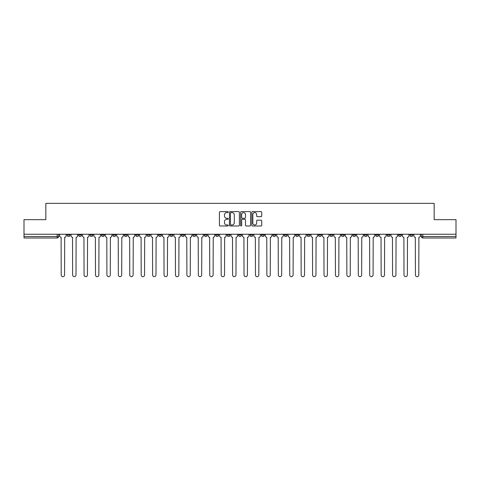 <?xml version="1.0" encoding="UTF-8"?>
<svg xmlns="http://www.w3.org/2000/svg" width="480" height="480" viewBox="0 0 480 480"><rect width="100%" height="100%" fill="white"/><g stroke="black" fill="none" stroke-linecap="round" stroke-linejoin="round"><path stroke-width="0.72" d="M228.282 212.112A0.504 0.504 0 0 0 227.778 211.608L220.14 211.608A0.72 0.72 0 0 0 219.42 212.322L219.42 225.264A0.72 0.72 0 0 0 220.14 225.984L227.778 225.984A0.504 0.504 0 0 0 228.282 225.48A0.504 0.504 0 0 0 227.778 224.976L226.788 224.976A2.298 2.298 0 0 1 224.49 222.678L224.49 221.598A2.298 2.298 0 0 1 226.788 219.3L227.778 219.3A0.504 0.504 0 0 0 228.282 218.796A0.504 0.504 0 0 0 227.778 218.292L226.788 218.292A2.298 2.298 0 0 1 224.49 215.994L224.49 214.914A2.298 2.298 0 0 1 226.788 212.61L227.778 212.61A0.504 0.504 0 0 0 228.282 212.112M387.078 234.252L387.078 235.056L390.006 235.056A1.464 1.464 0 0 1 388.542 236.52A1.464 1.464 0 0 1 387.078 235.056L387.078 234.252M375.648 235.056L375.648 234.252L375.648 235.056A1.464 1.464 0 0 0 377.112 236.52A1.464 1.464 0 0 1 375.648 235.056L378.582 235.056A1.464 1.464 0 0 1 377.112 236.52M352.8 234.252L352.8 235.056L355.728 235.056A1.464 1.464 0 0 1 354.264 236.52A1.464 1.464 0 0 1 352.8 235.056L352.8 234.252M341.37 235.056L341.37 234.252L341.37 235.056A1.464 1.464 0 0 0 342.834 236.52A1.464 1.464 0 0 1 341.37 235.056L344.304 235.056A1.464 1.464 0 0 1 342.834 236.52M329.946 235.056L329.946 234.252L329.946 235.056A1.464 1.464 0 0 0 331.41 236.52A1.464 1.464 0 0 1 329.946 235.056L332.874 235.056A1.464 1.464 0 0 1 331.41 236.52A1.464 1.464 0 0 0 332.874 235.056A1.464 1.464 0 0 1 331.41 236.52M295.668 235.056L295.668 234.252L295.668 235.056A1.464 1.464 0 0 0 297.132 236.52A1.464 1.464 0 0 1 295.668 235.056L298.596 235.056A1.464 1.464 0 0 1 297.132 236.52M284.238 234.252L284.238 235.056L287.172 235.056A1.464 1.464 0 0 1 285.702 236.52A1.464 1.464 0 0 1 284.238 235.056L284.238 234.252M272.814 234.252L272.814 235.056L275.742 235.056A1.464 1.464 0 0 1 274.278 236.52A1.464 1.464 0 0 1 272.814 235.056L272.814 234.252M261.39 234.252L261.39 235.056L264.318 235.056A1.464 1.464 0 0 1 262.854 236.52A1.464 1.464 0 0 1 261.39 235.056L261.39 234.252M249.96 235.056L249.96 234.252L249.96 235.056A1.464 1.464 0 0 0 251.424 236.52A1.464 1.464 0 0 1 249.96 235.056L252.894 235.056A1.464 1.464 0 0 1 251.424 236.52M227.106 234.252L227.106 235.056L230.04 235.056A1.464 1.464 0 0 1 228.576 236.52A1.464 1.464 0 0 1 227.106 235.056L227.106 234.252M215.682 235.056L215.682 234.252L215.682 235.056A1.464 1.464 0 0 0 217.146 236.52A1.464 1.464 0 0 1 215.682 235.056L218.61 235.056A1.464 1.464 0 0 1 217.146 236.52A1.464 1.464 0 0 0 218.61 235.056A1.464 1.464 0 0 1 217.146 236.52M147.126 234.252L147.126 235.056L150.054 235.056A1.464 1.464 0 0 1 148.59 236.52A1.464 1.464 0 0 1 147.126 235.056L147.126 234.252M135.696 234.252L135.696 235.056L138.63 235.056A1.464 1.464 0 0 1 137.166 236.52A1.464 1.464 0 0 1 135.696 235.056L135.696 234.252M124.272 234.252L124.272 235.056L127.2 235.056A1.464 1.464 0 0 1 125.736 236.52A1.464 1.464 0 0 1 124.272 235.056L124.272 234.252M101.418 234.252L101.418 235.056L104.352 235.056A1.464 1.464 0 0 1 102.888 236.52A1.464 1.464 0 0 1 101.418 235.056L101.418 234.252M89.994 234.252L89.994 235.056L92.922 235.056A1.464 1.464 0 0 1 91.458 236.52A1.464 1.464 0 0 1 89.994 235.056L89.994 234.252M261.012 216.672A0.72 0.72 0 0 0 261.732 215.958L261.732 212.322A0.72 0.72 0 0 0 261.012 211.608L252.528 211.608A0.72 0.72 0 0 0 251.808 212.322L251.808 225.264A0.72 0.72 0 0 0 252.528 225.984L261.012 225.984A0.72 0.72 0 0 0 261.732 225.264L261.732 220.878A0.72 0.72 0 0 0 261.012 220.164L257.382 220.164A0.72 0.72 0 0 0 256.662 220.878L256.662 223.056A1.926 1.926 0 0 1 254.736 224.976A1.926 1.926 0 0 1 252.816 223.056L252.816 214.536A1.926 1.926 0 0 1 254.736 212.61A1.926 1.926 0 0 1 256.662 214.536L256.662 215.958A0.72 0.72 0 0 0 257.382 216.672L261.012 216.672M24 234.252L24 219.672L45.828 219.672L45.828 203.34L434.172 203.34L434.172 219.672L456 219.672L456 234.252L24 234.252L24 236.52L58.644 236.52L58.644 234.252L58.644 236.52A1.464 1.464 0 0 1 57.18 237.984L24 237.984L24 236.52M239.37 212.322A0.72 0.72 0 0 0 238.65 211.608L230.166 211.608A0.72 0.72 0 0 0 229.452 212.322L229.452 225.264A0.72 0.72 0 0 0 230.166 225.984L238.65 225.984A0.72 0.72 0 0 0 239.37 225.264L239.37 212.322M241.35 211.608L249.834 211.608A0.72 0.72 0 0 1 250.548 212.322L250.548 225.264A0.72 0.72 0 0 1 249.834 225.984L246.198 225.984A0.72 0.72 0 0 1 245.484 225.264L245.484 220.02A0.72 0.72 0 0 0 244.764 219.3L242.352 219.3A0.72 0.72 0 0 0 241.638 220.02L241.638 225.48A0.504 0.504 0 0 1 241.134 225.984A0.504 0.504 0 0 1 240.63 225.48L240.63 212.322A0.72 0.72 0 0 1 241.35 211.608M421.356 234.252L421.356 236.52L456 236.52L456 237.984L422.82 237.984A1.464 1.464 0 0 1 421.356 236.52A1.464 1.464 0 0 0 422.82 237.984L422.82 234.252M456 234.252L456 236.52M412.86 234.252L412.86 235.056A1.464 1.464 0 0 1 411.396 236.52A1.464 1.464 0 0 1 409.926 235.056A1.464 1.464 0 0 0 411.396 236.52M409.926 234.252L409.926 235.056L412.86 235.056M401.43 234.252L401.43 235.056A1.464 1.464 0 0 1 399.966 236.52A1.464 1.464 0 0 1 398.502 235.056L401.43 235.056M398.502 234.252L398.502 235.056M390.006 234.252L390.006 235.056L390.006 234.252M378.582 234.252L378.582 235.056M367.152 234.252L367.152 235.056A1.464 1.464 0 0 1 365.688 236.52A1.464 1.464 0 0 1 364.224 235.056L367.152 235.056A1.464 1.464 0 0 1 365.688 236.52A1.464 1.464 0 0 0 367.152 235.056L367.152 234.252M364.224 234.252L364.224 235.056M355.728 234.252L355.728 235.056A1.464 1.464 0 0 1 354.264 236.52A1.464 1.464 0 0 0 355.728 235.056L355.728 234.252M344.304 234.252L344.304 235.056L344.304 234.252M332.874 234.252L332.874 235.056M321.45 234.252L321.45 235.056A1.464 1.464 0 0 1 319.986 236.52A1.464 1.464 0 0 1 318.516 235.056L321.45 235.056A1.464 1.464 0 0 1 319.986 236.52A1.464 1.464 0 0 0 321.45 235.056M318.516 234.252L318.516 235.056M310.02 234.252L310.02 235.056A1.464 1.464 0 0 1 308.556 236.52A1.464 1.464 0 0 1 307.092 235.056A1.464 1.464 0 0 0 308.556 236.52A1.464 1.464 0 0 0 310.02 235.056A1.464 1.464 0 0 1 308.556 236.52M307.092 234.252L307.092 235.056L310.02 235.056M298.596 234.252L298.596 235.056L298.596 234.252M287.172 234.252L287.172 235.056L287.172 234.252M275.742 234.252L275.742 235.056A1.464 1.464 0 0 1 274.278 236.52A1.464 1.464 0 0 0 275.742 235.056L275.742 234.252M264.318 234.252L264.318 235.056A1.464 1.464 0 0 1 262.854 236.52A1.464 1.464 0 0 0 264.318 235.056M252.894 234.252L252.894 235.056L252.894 234.252M241.464 234.252L241.464 235.056A1.464 1.464 0 0 1 240 236.52A1.464 1.464 0 0 1 238.536 235.056A1.464 1.464 0 0 0 240 236.52M238.536 234.252L238.536 235.056L241.464 235.056M230.04 234.252L230.04 235.056A1.464 1.464 0 0 1 228.576 236.52A1.464 1.464 0 0 0 230.04 235.056L230.04 234.252M218.61 234.252L218.61 235.056M207.186 234.252L207.186 235.056A1.464 1.464 0 0 1 205.722 236.52A1.464 1.464 0 0 1 204.258 235.056L207.186 235.056M204.258 234.252L204.258 235.056M195.762 234.252L195.762 235.056A1.464 1.464 0 0 1 194.298 236.52A1.464 1.464 0 0 1 192.828 235.056L195.762 235.056M192.828 234.252L192.828 235.056M184.332 234.252L184.332 235.056A1.464 1.464 0 0 1 182.868 236.52A1.464 1.464 0 0 1 181.404 235.056L184.332 235.056M181.404 234.252L181.404 235.056M172.908 234.252L172.908 235.056A1.464 1.464 0 0 1 171.444 236.52A1.464 1.464 0 0 1 169.98 235.056L172.908 235.056M169.98 234.252L169.98 235.056M161.484 234.252L161.484 235.056A1.464 1.464 0 0 1 160.014 236.52A1.464 1.464 0 0 1 158.55 235.056L161.484 235.056M158.55 234.252L158.55 235.056M150.054 234.252L150.054 235.056L150.054 234.252M138.63 234.252L138.63 235.056M127.2 234.252L127.2 235.056L127.2 234.252M115.776 234.252L115.776 235.056A1.464 1.464 0 0 1 114.312 236.52A1.464 1.464 0 0 1 112.848 235.056L115.776 235.056M112.848 234.252L112.848 235.056M104.352 234.252L104.352 235.056M92.922 234.252L92.922 235.056L92.922 234.252M81.498 234.252L81.498 235.056A1.464 1.464 0 0 1 80.034 236.52A1.464 1.464 0 0 1 78.57 235.056L81.498 235.056M78.57 234.252L78.57 235.056M67.14 234.252L67.14 235.056L70.074 235.056L70.074 234.252L70.074 235.056A1.464 1.464 0 0 1 68.604 236.52A1.464 1.464 0 0 1 67.14 235.056A1.464 1.464 0 0 0 68.604 236.52M57.18 237.984A1.464 1.464 0 0 0 58.644 236.52A1.464 1.464 0 0 1 57.18 237.984L57.18 234.252M230.958 212.61A0.504 0.504 0 0 0 230.454 213.114L230.454 224.478A0.504 0.504 0 0 0 230.958 224.976L232.002 224.976A2.298 2.298 0 0 0 234.3 222.678L234.3 214.914A2.298 2.298 0 0 0 232.002 212.61L230.958 212.61M245.484 214.572A1.926 1.926 0 0 0 243.558 212.646A1.926 1.926 0 0 0 241.638 214.572L241.638 217.572A0.72 0.72 0 0 0 242.352 218.292L244.764 218.292A0.72 0.72 0 0 0 245.484 217.572L245.484 214.572M59.634 235.788L59.634 234.252L59.634 235.788A1.464 1.464 0 0 0 61.098 237.252L61.206 274.974A1.686 1.686 0 0 0 62.892 276.66A1.686 1.686 0 0 0 64.578 274.974L64.686 237.252A1.464 1.464 0 0 0 66.15 235.788L66.15 234.252L66.15 235.788M61.098 237.252L61.206 274.974M64.578 274.974L64.686 237.252M71.058 235.788L71.058 234.252L71.058 235.788A1.464 1.464 0 0 0 72.522 237.252L72.636 274.974A1.686 1.686 0 0 0 74.322 276.66A1.686 1.686 0 0 0 76.002 274.974L76.116 237.252A1.464 1.464 0 0 0 77.58 235.788L77.58 234.252L77.58 235.788M82.488 235.788L82.488 234.252L82.488 235.788A1.464 1.464 0 0 0 83.952 237.252L84.06 274.974A1.686 1.686 0 0 0 85.746 276.66A1.686 1.686 0 0 0 87.432 274.974L87.54 237.252A1.464 1.464 0 0 0 89.004 235.788L89.004 234.252L89.004 235.788M93.912 235.788L93.912 234.252L93.912 235.788A1.464 1.464 0 0 0 95.376 237.252L95.49 274.974A1.686 1.686 0 0 0 97.17 276.66A1.686 1.686 0 0 0 98.856 274.974L98.964 237.252A1.464 1.464 0 0 0 100.434 235.788L100.434 234.252L100.434 235.788M72.522 237.252L72.636 274.974M76.002 274.974L76.116 237.252M83.952 237.252L84.06 274.974M87.432 274.974L87.54 237.252M95.376 237.252L95.49 274.974M98.856 274.974L98.964 237.252M105.336 235.788L105.336 234.252L105.336 235.788A1.464 1.464 0 0 0 106.806 237.252L106.914 274.974A1.686 1.686 0 0 0 108.6 276.66A1.686 1.686 0 0 0 110.28 274.974L110.394 237.252A1.464 1.464 0 0 0 111.858 235.788L111.858 234.252L111.858 235.788M116.766 235.788L116.766 234.252L116.766 235.788A1.464 1.464 0 0 0 118.23 237.252L118.338 274.974A1.686 1.686 0 0 0 120.024 276.66A1.686 1.686 0 0 0 121.71 274.974L121.818 237.252A1.464 1.464 0 0 0 123.282 235.788L123.282 234.252L123.282 235.788M106.806 237.252L106.914 274.974M110.28 274.974L110.394 237.252M118.23 237.252L118.338 274.974M121.71 274.974L121.818 237.252M128.19 235.788L128.19 234.252L128.19 235.788A1.464 1.464 0 0 0 129.654 237.252L129.768 274.974A1.686 1.686 0 0 0 131.448 276.66A1.686 1.686 0 0 0 133.134 274.974L133.248 237.252A1.464 1.464 0 0 0 134.712 235.788L134.712 234.252L134.712 235.788M139.62 235.788L139.62 234.252L139.62 235.788A1.464 1.464 0 0 0 141.084 237.252L141.192 274.974A1.686 1.686 0 0 0 142.878 276.66A1.686 1.686 0 0 0 144.564 274.974L144.672 237.252A1.464 1.464 0 0 0 146.136 235.788L146.136 234.252L146.136 235.788M151.044 235.788L151.044 234.252L151.044 235.788A1.464 1.464 0 0 0 152.508 237.252L152.616 274.974A1.686 1.686 0 0 0 154.302 276.66A1.686 1.686 0 0 0 155.988 274.974L156.096 237.252A1.464 1.464 0 0 0 157.56 235.788L157.56 234.252L157.56 235.788M162.468 235.788L162.468 234.252L162.468 235.788A1.464 1.464 0 0 0 163.932 237.252L164.046 274.974A1.686 1.686 0 0 0 165.732 276.66A1.686 1.686 0 0 0 167.412 274.974L167.526 237.252A1.464 1.464 0 0 0 168.99 235.788L168.99 234.252L168.99 235.788M173.898 235.788L173.898 234.252L173.898 235.788A1.464 1.464 0 0 0 175.362 237.252L175.47 274.974A1.686 1.686 0 0 0 177.156 276.66A1.686 1.686 0 0 0 178.842 274.974L178.95 237.252A1.464 1.464 0 0 0 180.414 235.788L180.414 234.252L180.414 235.788M185.322 235.788L185.322 234.252L185.322 235.788A1.464 1.464 0 0 0 186.786 237.252L186.9 274.974A1.686 1.686 0 0 0 188.58 276.66A1.686 1.686 0 0 0 190.266 274.974L190.374 237.252A1.464 1.464 0 0 0 191.844 235.788L191.844 234.252L191.844 235.788M196.746 235.788L196.746 234.252L196.746 235.788A1.464 1.464 0 0 0 198.216 237.252L198.324 274.974A1.686 1.686 0 0 0 200.01 276.66A1.686 1.686 0 0 0 201.69 274.974L201.804 237.252A1.464 1.464 0 0 0 203.268 235.788L203.268 234.252L203.268 235.788M208.176 235.788L208.176 234.252L208.176 235.788A1.464 1.464 0 0 0 209.64 237.252L209.748 274.974A1.686 1.686 0 0 0 211.434 276.66A1.686 1.686 0 0 0 213.12 274.974L213.228 237.252A1.464 1.464 0 0 0 214.692 235.788L214.692 234.252L214.692 235.788M129.654 237.252L129.768 274.974M133.134 274.974L133.248 237.252M141.084 237.252L141.192 274.974M144.564 274.974L144.672 237.252M152.508 237.252L152.616 274.974M155.988 274.974L156.096 237.252M163.932 237.252L164.046 274.974M167.412 274.974L167.526 237.252M175.362 237.252L175.47 274.974M178.842 274.974L178.95 237.252M186.786 237.252L186.9 274.974M190.266 274.974L190.374 237.252M198.216 237.252L198.324 274.974M201.69 274.974L201.804 237.252M209.64 237.252L209.748 274.974M213.12 274.974L213.228 237.252M219.6 235.788L219.6 234.252L219.6 235.788A1.464 1.464 0 0 0 221.064 237.252L221.178 274.974A1.686 1.686 0 0 0 222.858 276.66A1.686 1.686 0 0 0 224.544 274.974L224.658 237.252A1.464 1.464 0 0 0 226.122 235.788L226.122 234.252L226.122 235.788M231.03 235.788L231.03 234.252L231.03 235.788A1.464 1.464 0 0 0 232.494 237.252L232.602 274.974A1.686 1.686 0 0 0 234.288 276.66A1.686 1.686 0 0 0 235.974 274.974L236.082 237.252A1.464 1.464 0 0 0 237.546 235.788L237.546 234.252L237.546 235.788M242.454 235.788L242.454 234.252L242.454 235.788A1.464 1.464 0 0 0 243.918 237.252L244.026 274.974A1.686 1.686 0 0 0 245.712 276.66A1.686 1.686 0 0 0 247.398 274.974L247.506 237.252A1.464 1.464 0 0 0 248.97 235.788L248.97 234.252L248.97 235.788M253.878 235.788L253.878 234.252L253.878 235.788A1.464 1.464 0 0 0 255.342 237.252L255.456 274.974A1.686 1.686 0 0 0 257.142 276.66A1.686 1.686 0 0 0 258.822 274.974L258.936 237.252A1.464 1.464 0 0 0 260.4 235.788L260.4 234.252L260.4 235.788M265.308 235.788L265.308 234.252L265.308 235.788A1.464 1.464 0 0 0 266.772 237.252L266.88 274.974A1.686 1.686 0 0 0 268.566 276.66A1.686 1.686 0 0 0 270.252 274.974L270.36 237.252A1.464 1.464 0 0 0 271.824 235.788L271.824 234.252L271.824 235.788M276.732 235.788L276.732 234.252L276.732 235.788A1.464 1.464 0 0 0 278.196 237.252L278.31 274.974A1.686 1.686 0 0 0 279.99 276.66A1.686 1.686 0 0 0 281.676 274.974L281.784 237.252A1.464 1.464 0 0 0 283.254 235.788L283.254 234.252L283.254 235.788M288.156 235.788L288.156 234.252L288.156 235.788A1.464 1.464 0 0 0 289.626 237.252L289.734 274.974A1.686 1.686 0 0 0 291.42 276.66A1.686 1.686 0 0 0 293.1 274.974L293.214 237.252A1.464 1.464 0 0 0 294.678 235.788L294.678 234.252L294.678 235.788M299.586 235.788L299.586 234.252L299.586 235.788A1.464 1.464 0 0 0 301.05 237.252L301.158 274.974A1.686 1.686 0 0 0 302.844 276.66A1.686 1.686 0 0 0 304.53 274.974L304.638 237.252A1.464 1.464 0 0 0 306.102 235.788L306.102 234.252L306.102 235.788M311.01 235.788L311.01 234.252L311.01 235.788A1.464 1.464 0 0 0 312.474 237.252L312.588 274.974A1.686 1.686 0 0 0 314.268 276.66A1.686 1.686 0 0 0 315.954 274.974L316.068 237.252A1.464 1.464 0 0 0 317.532 235.788L317.532 234.252L317.532 235.788M322.44 235.788L322.44 234.252L322.44 235.788A1.464 1.464 0 0 0 323.904 237.252L324.012 274.974A1.686 1.686 0 0 0 325.698 276.66A1.686 1.686 0 0 0 327.384 274.974L327.492 237.252A1.464 1.464 0 0 0 328.956 235.788L328.956 234.252L328.956 235.788M333.864 235.788L333.864 234.252L333.864 235.788A1.464 1.464 0 0 0 335.328 237.252L335.436 274.974A1.686 1.686 0 0 0 337.122 276.66A1.686 1.686 0 0 0 338.808 274.974L338.916 237.252A1.464 1.464 0 0 0 340.38 235.788L340.38 234.252L340.38 235.788M345.288 235.788L345.288 234.252L345.288 235.788A1.464 1.464 0 0 0 346.752 237.252L346.866 274.974A1.686 1.686 0 0 0 348.552 276.66A1.686 1.686 0 0 0 350.232 274.974L350.346 237.252A1.464 1.464 0 0 0 351.81 235.788L351.81 234.252L351.81 235.788M356.718 235.788L356.718 234.252L356.718 235.788A1.464 1.464 0 0 0 358.182 237.252L358.29 274.974A1.686 1.686 0 0 0 359.976 276.66A1.686 1.686 0 0 0 361.662 274.974L361.77 237.252A1.464 1.464 0 0 0 363.234 235.788L363.234 234.252L363.234 235.788M368.142 235.788L368.142 234.252L368.142 235.788A1.464 1.464 0 0 0 369.606 237.252L369.72 274.974A1.686 1.686 0 0 0 371.4 276.66A1.686 1.686 0 0 0 373.086 274.974L373.194 237.252A1.464 1.464 0 0 0 374.664 235.788L374.664 234.252L374.664 235.788M379.566 235.788L379.566 234.252L379.566 235.788A1.464 1.464 0 0 0 381.036 237.252L381.144 274.974A1.686 1.686 0 0 0 382.83 276.66A1.686 1.686 0 0 0 384.51 274.974L384.624 237.252A1.464 1.464 0 0 0 386.088 235.788L386.088 234.252L386.088 235.788M221.064 237.252L221.178 274.974M224.544 274.974L224.658 237.252M232.494 237.252L232.602 274.974M235.974 274.974L236.082 237.252M243.918 237.252L244.026 274.974M247.398 274.974L247.506 237.252M255.342 237.252L255.456 274.974M258.822 274.974L258.936 237.252M266.772 237.252L266.88 274.974M270.252 274.974L270.36 237.252M278.196 237.252L278.31 274.974M281.676 274.974L281.784 237.252M289.626 237.252L289.734 274.974M293.1 274.974L293.214 237.252M301.05 237.252L301.158 274.974M304.53 274.974L304.638 237.252M312.474 237.252L312.588 274.974M315.954 274.974L316.068 237.252M323.904 237.252L324.012 274.974M327.384 274.974L327.492 237.252M335.328 237.252L335.436 274.974M338.808 274.974L338.916 237.252M346.752 237.252L346.866 274.974M350.232 274.974L350.346 237.252M358.182 237.252L358.29 274.974M361.662 274.974L361.77 237.252M369.606 237.252L369.72 274.974M373.086 274.974L373.194 237.252M381.036 237.252L381.144 274.974M384.51 274.974L384.624 237.252M390.996 235.788L390.996 234.252L390.996 235.788A1.464 1.464 0 0 0 392.46 237.252L392.568 274.974A1.686 1.686 0 0 0 394.254 276.66A1.686 1.686 0 0 0 395.94 274.974L396.048 237.252A1.464 1.464 0 0 0 397.512 235.788L397.512 234.252L397.512 235.788M392.46 237.252L392.568 274.974M395.94 274.974L396.048 237.252M402.42 235.788L402.42 234.252L402.42 235.788A1.464 1.464 0 0 0 403.884 237.252L403.998 274.974A1.686 1.686 0 0 0 405.678 276.66A1.686 1.686 0 0 0 407.364 274.974L407.478 237.252A1.464 1.464 0 0 0 408.942 235.788L408.942 234.252L408.942 235.788M403.884 237.252L403.998 274.974M407.364 274.974L407.478 237.252M413.85 235.788L413.85 234.252L413.85 235.788A1.464 1.464 0 0 0 415.314 237.252L415.422 274.974A1.686 1.686 0 0 0 417.108 276.66A1.686 1.686 0 0 0 418.794 274.974L418.902 237.252A1.464 1.464 0 0 0 420.366 235.788L420.366 234.252L420.366 235.788M415.314 237.252L415.422 274.974M418.794 274.974L418.902 237.252"/></g></svg>

